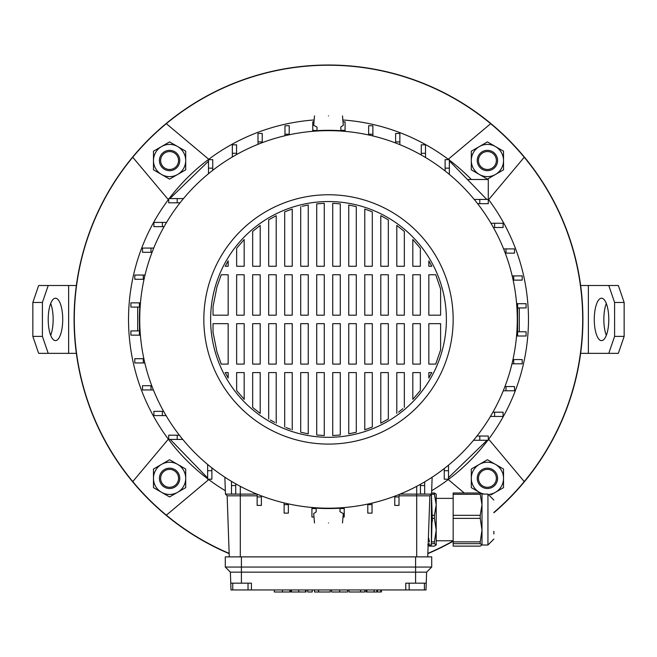 <?xml version="1.0" encoding="UTF-8"?>
<svg xmlns="http://www.w3.org/2000/svg" width="657" height="657" viewBox="0 0 657 657"><rect width="100%" height="100%" fill="white"/><g stroke="black" fill="none" stroke-linecap="round" stroke-linejoin="round"><path stroke-width="0.99" d="M168.726 199.17A199.974 199.974 0 0 0 207.653 478.748M208.244 479.199A199.974 199.974 0 0 0 225.335 490.73M431.665 490.73A199.974 199.974 0 0 0 487.823 440.272M488.274 439.681A199.974 199.974 0 0 0 488.274 199.17M493.867 512.452A254.177 254.177 0 0 0 490.656 123.688A254.177 254.177 0 0 0 132.763 481.581A254.177 254.177 0 0 0 229.153 553.383M74.085 319.425A254.415 254.415 0 0 0 229.162 553.646A254.415 254.415 0 0 1 148.597 139.53A254.415 254.415 0 0 1 508.403 139.53A254.415 254.415 0 0 1 493.867 512.764A254.415 254.415 0 0 0 328.5 65.01A254.415 254.415 0 0 0 74.085 319.425M427.838 553.646A254.415 254.415 0 0 0 453.166 541.204A254.415 254.415 0 0 1 427.838 553.646M427.847 553.383A254.177 254.177 0 0 0 453.166 540.933M208.754 159.273L166.344 123.688M132.763 157.269L168.348 199.679M488.652 199.679L524.237 157.269M490.656 123.688L448.246 159.273M524.237 481.581L488.652 439.172M448.246 479.577L464.253 493.005M168.348 439.172L132.763 481.581M166.344 515.162L208.754 479.577M471.356 179.501A199.974 199.974 0 0 0 449.347 160.103M448.756 159.651A199.974 199.974 0 0 0 342.847 119.968M314.153 119.968A199.974 199.974 0 0 0 169.178 198.578M519.309 331.76L519.309 307.936M516.624 303.698L517.609 303.698L516.599 303.435M312.773 131.31L312.773 130.316L312.51 131.326M137.691 307.09L137.691 330.914M140.376 335.152L139.391 335.152L140.401 335.415M339.989 510.604L339.989 511.713L343.315 513.569L342.494 522.956M328.5 522.956C346.551 522.956 346.551 522.956 328.5 522.956C310.449 522.956 310.449 522.956 328.5 522.956M328.5 115.895C310.449 115.895 310.449 115.895 328.5 115.895C346.551 115.895 346.551 115.895 328.5 115.895M314.506 115.895L313.685 125.282L317.011 127.138L317.011 130.735M409.155 589.953L405.763 589.953L405.763 583.17L426.237 583.17L425.999 589.953L409.155 589.953L409.155 583.17M405.763 589.953L232.759 589.953L232.759 583.17M328.5 437.307A117.882 117.882 0 0 1 210.618 319.425A117.882 117.882 0 0 1 328.5 201.543A117.882 117.882 0 0 1 446.382 319.425A117.882 117.882 0 0 1 328.5 437.307M328.5 194.759A124.666 124.666 0 0 1 453.166 319.425A124.666 124.666 0 0 1 328.5 444.091A124.666 124.666 0 0 1 203.834 319.425A124.666 124.666 0 0 1 328.5 194.759M328.5 130.653A188.773 188.773 0 0 1 517.273 319.425A188.773 188.773 0 0 1 328.5 508.206A188.773 188.773 0 0 1 139.727 319.425A188.773 188.773 0 0 1 328.5 130.653M449.347 168.135L449.347 159.651L445.109 159.651L445.109 168.135L449.347 168.135L449.347 174.401M448.501 465.156L448.501 479.199L444.255 479.199L444.255 468.548M208.499 173.694L208.499 159.651L212.745 159.651L212.745 170.311M474.231 199.424L488.274 199.424L488.274 203.67L477.623 203.67M177.209 198.578L168.726 198.578L168.726 202.816L177.209 202.816L177.209 198.578L183.475 198.578M479.791 440.272L488.274 440.272L488.274 436.034L479.791 436.034L479.791 440.272L473.525 440.272M448.501 477.664L487.075 440.272M182.769 439.426L168.726 439.426L168.726 435.189L179.377 435.189M207.653 470.716L207.653 479.199L211.891 479.199L211.891 470.716L207.653 470.716L207.653 464.45M440.609 288.932L435.747 274.749L428.832 274.749L428.832 315.188L440.609 315.188L440.609 288.932M431.805 266.266L428.832 260.845L431.805 266.266L428.832 266.266L428.832 260.845M420.357 248.28L412.818 239.493L412.818 266.266L420.357 266.266L420.357 248.28M404.334 231.404L396.803 225.441L396.803 266.266L404.334 266.266L404.334 231.404M388.32 219.824L380.789 215.677L380.789 266.266L388.32 266.266L388.32 219.824M372.305 211.817L364.775 209.049L364.775 266.266L372.305 266.266L372.305 211.817M356.291 206.618L348.752 205.025L348.752 266.266L356.291 266.266L356.291 206.618M340.277 203.842L332.738 203.317L332.738 266.266L340.277 266.266L340.277 203.842M324.262 203.317L316.723 203.842L316.723 266.266L324.262 266.266L324.262 203.317M300.709 206.618L300.709 266.266L308.248 266.266L308.248 205.025L302.212 206.257M292.225 209.049L284.695 211.817L284.695 266.266L292.225 266.266L292.225 209.049M276.211 215.677L268.68 219.824L276.211 215.677L276.211 266.266L268.68 266.266L268.68 219.824M260.197 225.441L252.666 231.404L252.666 266.266L260.197 266.266L260.197 225.441M244.182 239.493L236.643 248.28L236.643 266.266L244.182 266.266L244.182 239.493M228.168 260.845L225.195 266.266L228.168 266.266L228.168 260.845M221.253 274.749L216.958 286.904L213.032 306.573L213.032 315.188L228.168 315.188L228.168 274.749L221.253 274.749M440.609 349.926L440.609 323.663L428.832 323.663L428.832 364.101L435.747 364.101L440.609 349.926M213.032 332.278L216.958 351.947L221.253 364.101L216.958 351.947L213.032 332.278L213.032 323.663L228.168 323.663L228.168 364.101L221.253 364.101M225.195 372.585L228.168 378.005L225.195 372.585L228.168 372.585L228.168 378.005M236.643 390.57L244.182 399.357L236.643 390.57L236.643 372.585L244.182 372.585L244.182 399.357M252.666 407.447L260.197 413.409L252.666 407.447L252.666 372.585L260.197 372.585L260.197 413.409M270.405 420.045L274.683 422.394M285.992 427.559L290.706 429.292M300.709 432.24L308.248 433.834L308.248 372.585L300.709 372.585L300.709 432.24M316.723 435.008L324.262 435.534L316.723 435.008L316.723 372.585L324.262 372.585L324.262 435.534M332.738 435.534L340.277 435.008L332.738 435.534L332.738 372.585L340.277 372.585L340.277 435.008M348.752 433.834L356.291 432.24L348.752 433.834L348.752 372.585L356.291 372.585L356.291 432.24M364.775 429.801L372.305 427.034L364.775 429.801L364.775 372.585L372.305 372.585L372.305 427.034M380.789 423.182L388.32 419.026L380.789 423.182L380.789 372.585L388.32 372.585L388.32 419.026M398.585 412.095L402.872 408.687M412.818 399.357L420.357 390.57L420.357 372.585L412.818 372.585L412.818 399.357M428.832 378.005L431.805 372.585L428.832 372.585L428.832 378.005L429.448 376.937M412.818 323.663L420.357 323.663L420.357 364.101L412.818 364.101L412.818 323.663M420.357 315.188L412.818 315.188L412.818 274.749L420.357 274.749L420.357 315.188M396.803 323.663L404.334 323.663L404.334 364.101L396.803 364.101L396.803 323.663M404.334 315.188L396.803 315.188L396.803 274.749L404.334 274.749L404.334 315.188M396.803 413.409L396.803 372.585L404.334 372.585L404.334 407.447M380.789 323.663L388.32 323.663L388.32 364.101L380.789 364.101L380.789 323.663M388.32 315.188L380.789 315.188L380.789 274.749L388.32 274.749L388.32 315.188M364.775 323.663L372.305 323.663L372.305 364.101L364.775 364.101L364.775 323.663M372.305 315.188L364.775 315.188L364.775 274.749L372.305 274.749L372.305 315.188M348.752 323.663L356.291 323.663L356.291 364.101L348.752 364.101L348.752 323.663M356.291 315.188L348.752 315.188L348.752 274.749L356.291 274.749L356.291 315.188M332.738 323.663L340.277 323.663L340.277 364.101L332.738 364.101L332.738 323.663M340.277 315.188L332.738 315.188L332.738 274.749L340.277 274.749L340.277 315.188M316.723 323.663L324.262 323.663L324.262 364.101L316.723 364.101L316.723 323.663M324.262 315.188L316.723 315.188L316.723 274.749L324.262 274.749L324.262 315.188M300.709 323.663L308.248 323.663L308.248 364.101L300.709 364.101L300.709 323.663M308.248 315.188L300.709 315.188L300.709 274.749L308.248 274.749L308.248 315.188M284.695 323.663L292.225 323.663L292.225 364.101L284.695 364.101L284.695 323.663M292.225 315.188L284.695 315.188L284.695 274.749L292.225 274.749L292.225 315.188M284.695 427.034L284.695 372.585L292.225 372.585L292.225 429.801M268.68 323.663L276.211 323.663L276.211 364.101L268.68 364.101L268.68 323.663M276.211 315.188L268.68 315.188L268.68 274.749L276.211 274.749L276.211 315.188M268.68 419.026L268.68 372.585L276.211 372.585L276.211 423.182M252.666 323.663L260.197 323.663L260.197 364.101L252.666 364.101L252.666 323.663M260.197 315.188L252.666 315.188L252.666 274.749L260.197 274.749L260.197 315.188M236.643 323.663L244.182 323.663L244.182 364.101L236.643 364.101L236.643 323.663M244.182 315.188L236.643 315.188L236.643 274.749L244.182 274.749L244.182 315.188M516.845 306.63L517.19 306.704A189.117 189.117 0 0 1 517.19 332.146L516.845 332.22M341.295 507.771L341.221 508.116A189.117 189.117 0 0 1 315.779 508.116L315.705 507.771M140.155 332.22L139.81 332.146A189.117 189.117 0 0 1 139.81 306.704L140.155 306.63M315.705 131.08L315.779 130.735A189.117 189.117 0 0 1 341.221 130.735L341.295 131.08M317.011 130.661L312.773 130.316L312.773 121.832L313.989 121.832M426.237 583.17L426.623 572.148L230.377 572.148L231.001 589.953L232.759 589.953M339.989 508.19L339.989 511.713M317.011 130.316L317.011 127.138M340.835 130.71L340.835 126.916L343.315 125.282L342.494 115.895M340.835 130.316L345.081 130.316L345.081 121.832L343.011 121.832M257.142 495.821L227.15 495.821L225.45 494.121L227.15 495.821L229.277 556.881M400.031 494.121L431.55 494.121L429.85 495.821L427.723 556.881M476.957 436.034L479.791 436.034M448.501 470.716L444.255 470.716M289.211 134.209L289.211 125.725L284.974 125.725L284.974 134.209L289.211 134.209L289.211 134.784M284.974 135.736L284.974 134.209M425.514 153.303L425.514 144.819L421.277 144.819L421.277 153.303L425.514 153.303L425.514 157.491M421.277 155.019L421.277 153.303M429.85 495.821L399.013 495.821M150.995 385.7L142.512 385.7L142.512 389.938L150.995 389.938L150.995 385.7L151.742 385.7M153.385 389.938L150.995 389.938M150.995 248.067L142.512 248.067L142.512 252.304L150.995 252.304L150.995 248.067L153.73 248.067M152.063 252.304L150.995 252.304M224.858 477.204L225.45 494.121L256.969 494.121M479.791 199.424L479.791 203.67M467.423 179.501L488.274 179.501L488.274 199.424M445.109 170.968L445.109 168.135M517.609 336.006L526.093 336.006L526.093 331.76L517.609 331.76L517.609 336.006L516.55 336.006M517.609 307.936L526.093 307.936L526.093 303.698L517.609 303.698L517.609 331.76M143.283 358.714L134.8 358.714L134.8 362.951L143.283 362.951L143.283 358.714L143.858 358.714M144.811 362.951L143.283 362.951M162.378 222.411L153.894 222.411L153.894 226.649L162.378 226.649L162.378 222.411L166.558 222.411M164.094 226.649L162.378 226.649M494.622 227.494L503.106 227.494L503.106 223.257L494.622 223.257L494.622 227.494L493.382 227.494M490.943 223.257L494.622 223.257M513.717 363.797L522.2 363.797L522.2 359.56L513.717 359.56L513.717 363.797L511.984 363.797M512.961 359.56L513.717 359.56M208.499 168.135L212.745 168.135M180.043 202.816L177.209 202.816M211.891 467.883L211.891 470.716M177.209 439.426L177.209 435.189M345.081 131.375L345.081 130.316M139.391 330.914L130.907 330.914L130.907 335.152L139.391 335.152L139.785 307.09L130.907 307.09L130.907 302.844L140.45 302.844M432.142 477.204L431.55 494.121M506.005 253.15L514.488 253.15L514.488 248.913L506.005 248.913L506.005 253.15L505.258 253.15M503.615 248.913L506.005 248.913M506.005 390.784L514.488 390.784L514.488 386.546L506.005 386.546L506.005 390.784L503.27 390.784M504.937 386.546L506.005 386.546M236.569 153.303L236.569 144.819L232.332 144.819L232.332 153.303L236.569 153.303L236.569 154.543M232.332 156.982L232.332 153.303M372.872 134.209L372.872 125.725L368.634 125.725L368.634 134.209L372.872 134.209L372.872 135.942M368.634 134.964L368.634 134.209M139.391 307.09L139.391 302.844M513.717 280.137L522.2 280.137L522.2 275.899L513.717 275.899L513.717 280.137L513.142 280.137M512.189 275.899L513.717 275.899M494.622 416.448L503.106 416.448L503.106 412.202L494.622 412.202L494.622 416.448L490.442 416.448M492.906 412.202L494.622 412.202M262.225 141.92L262.225 133.445L257.987 133.445L257.987 141.92L262.225 141.92L262.225 142.668M257.987 144.31L257.987 141.92M399.858 141.92L399.858 133.445L395.621 133.445L395.621 141.92L399.858 141.92L399.858 144.655M395.621 142.988L395.621 141.92M162.378 411.356L153.894 411.356L153.894 415.594L162.378 415.594L162.378 411.356L163.618 411.356M166.057 415.594L162.378 415.594M143.283 275.053L134.8 275.053L134.8 279.291L143.283 279.291L143.283 275.053L145.016 275.053M144.039 279.291L143.283 279.291M284.128 504.642L284.128 513.125L288.366 513.125L288.366 504.642L284.128 504.642L284.128 502.909M288.366 503.886L288.366 504.642M394.775 496.93L394.775 505.414L399.013 505.414L399.013 496.93L394.775 496.93L394.775 496.183M399.013 494.54L399.013 496.93M311.919 507.475L311.919 517.018L313.989 517.018M316.165 508.14L316.165 511.934L313.685 513.569L314.506 522.956M316.165 508.534L311.919 508.534M420.431 485.548L420.431 494.031L424.668 494.031L424.668 485.548L420.431 485.548L420.431 484.308M424.668 481.868L424.668 485.548M231.486 485.548L231.486 494.031L235.723 494.031L235.723 485.548L231.486 485.548L231.486 481.367M235.723 483.831L235.723 485.548M344.227 507.549L344.227 517.018L343.011 517.018M344.227 508.534L339.989 508.534M257.142 496.93L257.142 505.414L261.379 505.414L261.379 496.93L257.142 496.93L257.142 494.195M261.379 495.863L261.379 496.93M367.789 504.642L367.789 513.125L372.026 513.125L372.026 504.642L367.789 504.642L367.789 504.067M372.026 503.114L372.026 504.642M241.406 556.881L225.294 556.881L225.294 567.057L241.406 567.057L241.406 556.881L431.706 556.881L431.706 567.057L241.406 567.057L241.406 583.17L251.417 583.17L251.417 589.953M426.623 572.148L431.706 567.057M230.377 572.148L225.294 567.057M230.763 583.17L241.406 583.17M289.868 589.953L289.868 591.99L289.778 589.953M289.778 591.99L274.355 591.99L274.355 589.953M307.747 589.953L307.747 591.99L312.198 591.99L312.198 589.953M318.809 591.99L330.192 591.99L314.514 591.99L314.514 589.953M318.596 591.99L318.596 589.953M318.538 591.99L318.538 589.953M331.571 589.953L331.571 591.99L347.586 591.99L347.586 589.953M347.561 591.99L347.561 589.953M376.847 589.953L376.847 591.99L366.097 591.99L366.097 589.953L366.097 591.99M366.885 591.99L366.885 589.953M306.055 589.953L306.055 591.99L290.731 591.99L290.731 589.953L290.731 591.99M305.521 591.99L305.521 589.953M291.511 591.99L291.511 589.953M380.756 589.953L380.756 591.99L377.512 591.99L377.512 589.953M364.849 589.953L364.849 591.99L348.998 591.99L360.718 591.99M360.57 591.99L360.57 589.953M360.537 591.99L360.537 589.953M207.579 477.926L170.262 439.426M169.925 198.578L208.499 161.187M449.585 161.096L486.738 199.424M453.166 543.659L453.166 541.869L480.218 541.869L480.218 543.659L453.166 543.659L453.166 546.123L480.218 546.123L482 544.891L480.218 543.659M431.534 541.869L434.417 541.869L434.417 543.659L431.46 543.659M428.405 537.27L429.506 541.869M493.867 531.308L493.867 533.985M480.218 493.005L480.218 494.286L453.166 494.286L453.166 493.005L480.218 493.005L482 494.121L482 544.891M453.166 518.373L453.166 515.31L480.218 515.31L480.218 518.373L453.166 518.373L453.166 541.869M453.166 494.286L453.166 515.31M480.218 541.869L482 530.125L480.218 518.373M480.218 515.31L482 504.798L480.218 494.286M453.166 498.367L436.199 498.367L436.199 545.006L434.417 543.659M431.592 493.005L434.417 493.005L436.199 494.121L436.199 504.798L434.417 494.286L431.411 494.286L431.403 545.006L432.043 519.564M429.506 543.659L427.723 544.891L429.506 546.123L434.417 546.123L436.199 545.006M434.417 541.869L436.199 530.125L434.417 518.373L432.314 518.373M432.29 515.31L434.417 515.31L436.199 504.798M434.417 515.31L434.417 518.373M434.417 493.005L434.417 494.286M431.411 494.269L432.396 521.28M594.281 319.425A21.205 7.252 -90 0 0 601.533 340.63A21.205 7.252 -90 0 0 608.784 319.425A21.205 7.252 -90 0 0 601.533 298.221A21.205 7.252 -90 0 0 594.281 319.425M606.312 303.485A21.205 7.252 -90 0 0 603.849 319.425A21.205 7.252 -90 0 0 606.312 335.366M608.784 285.508L618.352 285.508L624.15 302.466L614.591 302.466L608.784 285.508L580.64 285.508M608.784 353.351L614.591 336.384L624.15 336.384L618.352 353.351L580.64 353.351M614.591 302.466L614.591 336.384M624.15 302.466L624.15 336.384M62.719 319.425A21.205 7.252 90 0 0 55.467 298.221A21.205 7.252 90 0 0 48.216 319.425A21.205 7.252 90 0 0 55.467 340.63A21.205 7.252 90 0 0 62.719 319.425M50.688 335.366A21.205 7.252 90 0 0 53.151 319.425A21.205 7.252 90 0 0 50.688 303.485M48.216 353.351L38.648 353.351L32.85 336.384L42.409 336.384L48.216 353.351L76.36 353.351M48.216 285.508L42.409 302.466L32.85 302.466L38.648 285.508L76.36 285.508M42.409 336.384L42.409 302.466M32.85 336.384L32.85 302.466M160.637 160.513A8.952 8.952 0 0 0 169.588 169.473A8.952 8.952 0 0 0 178.548 160.513A8.952 8.952 0 0 0 169.588 151.562A8.952 8.952 0 0 0 160.637 160.513M179.763 160.513A10.175 10.175 0 0 1 169.588 170.689A10.175 10.175 0 0 1 159.413 160.513A10.175 10.175 0 0 1 169.588 150.338A10.175 10.175 0 0 1 179.763 160.513M496.363 160.513A8.952 8.952 0 0 0 487.412 151.562A8.952 8.952 0 0 0 478.452 160.513A8.952 8.952 0 0 0 487.412 169.473A8.952 8.952 0 0 0 496.363 160.513M477.237 160.513A10.175 10.175 0 0 1 487.412 150.338A10.175 10.175 0 0 1 497.587 160.513A10.175 10.175 0 0 1 487.412 170.689A10.175 10.175 0 0 1 477.237 160.513M496.363 478.337A8.952 8.952 0 0 0 487.412 469.377A8.952 8.952 0 0 0 478.452 478.337A8.952 8.952 0 0 0 487.412 487.289A8.952 8.952 0 0 0 496.363 478.337M477.237 478.337A10.175 10.175 0 0 1 487.412 468.162A10.175 10.175 0 0 1 497.587 478.337A10.175 10.175 0 0 1 487.412 488.512A10.175 10.175 0 0 1 477.237 478.337M178.548 478.337A8.952 8.952 0 0 0 169.588 469.377A8.952 8.952 0 0 0 160.637 478.337A8.952 8.952 0 0 0 169.588 487.289A8.952 8.952 0 0 0 178.548 478.337M159.413 478.337A10.175 10.175 0 0 1 169.588 468.162A10.175 10.175 0 0 1 179.763 478.337A10.175 10.175 0 0 1 169.588 488.512A10.175 10.175 0 0 1 159.413 478.337M479.355 146.56A16.113 16.113 0 0 1 503.525 160.513L503.525 169.818L495.468 174.466A16.113 16.113 0 0 1 471.299 160.513A16.113 16.113 0 0 1 479.355 146.56L487.412 141.912L503.525 151.209L503.525 160.513A16.113 16.113 0 0 1 495.468 174.466L487.412 179.123L471.299 169.818L471.299 151.209L479.355 146.56M484.193 494.121A16.113 16.113 0 0 1 487.412 462.224A16.113 16.113 0 0 1 503.525 478.337L503.525 487.642L495.468 492.29A16.113 16.113 0 0 1 489.449 494.319M482.534 494.121L471.299 487.642L471.299 469.032L487.412 459.728L503.525 469.032L503.525 478.337A16.113 16.113 0 0 1 495.468 492.29L490.91 494.926M161.532 464.384A16.113 16.113 0 0 1 185.701 478.337L185.701 487.642L177.645 492.29A16.113 16.113 0 0 1 153.475 478.337A16.113 16.113 0 0 1 161.532 464.384L169.588 459.728L185.701 469.032L185.701 478.337A16.113 16.113 0 0 1 177.645 492.29L169.588 496.938L153.475 487.642L153.475 469.032L161.532 464.384M161.532 146.56A16.113 16.113 0 0 1 185.701 160.513L185.701 169.818L177.645 174.466A16.113 16.113 0 0 1 153.475 160.513A16.113 16.113 0 0 1 161.532 146.56L169.588 141.912L185.701 151.209L185.701 160.513A16.113 16.113 0 0 1 177.645 174.466L169.588 179.123L153.475 169.818L153.475 151.209L161.532 146.56M416.694 486.336L416.694 556.881M240.306 486.336L240.306 556.881M415.594 583.17L415.594 556.881M282.461 591.99L282.461 589.953M339.685 591.99L339.685 589.953M374.12 591.99L374.12 589.953M298.754 591.99L298.754 589.953M493.867 539.068L487.937 545.006L487.937 494.121L481.926 494.007M588.368 285.508L588.368 353.351M68.632 353.351L68.632 285.508M424.422 589.953L424.422 583.17M248.026 589.953L248.026 583.17M330.192 591.99L330.192 589.953M381.421 591.99L381.421 589.953M348.998 591.99L348.998 589.953M453.166 540.768L436.199 540.768M487.937 545.006L482 545.006M487.937 494.121L493.867 500.059M428.134 545.006L431.403 545.006"/></g></svg>
